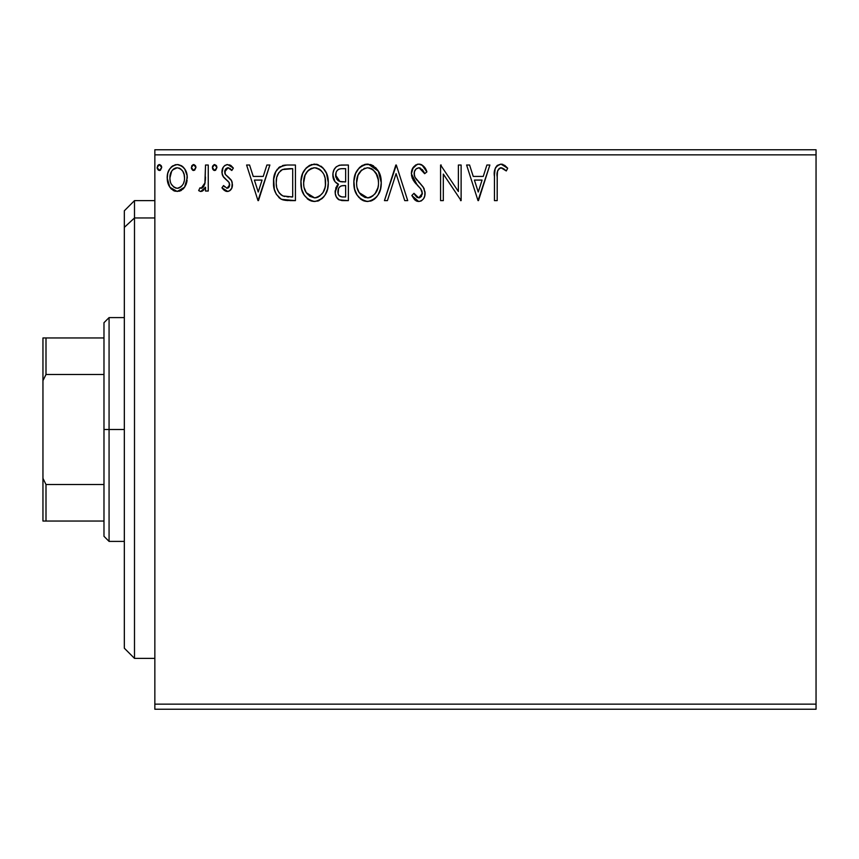 <?xml version="1.0" encoding="UTF-8"?>
<svg xmlns="http://www.w3.org/2000/svg" width="859" height="859" viewBox="0 0 859 859"><rect width="100%" height="100%" fill="white"/><g stroke="black" fill="none" stroke-linecap="round" stroke-linejoin="round"><path stroke-width="1.29" d="M154.845 709.244L816.05 709.244L154.845 709.244L154.845 154.845L816.05 154.845L816.05 704.155L154.845 704.155L154.845 709.244M816.05 149.756L154.845 149.756L154.845 704.155L816.05 704.155L816.05 709.244L816.05 154.845L154.845 154.845L154.845 149.756L816.05 149.756L816.05 154.845L816.05 149.756M184.599 187.187L186.628 182.774L187.112 175.644L184.803 169.126L181.625 165.798L177.201 164.563L172.799 165.798L169.61 169.126L167.741 173.357L167.204 179.177L168.632 185.082L171.231 188.937L175 191.203L179.413 191.203L183.192 188.916L184.599 187.187L187.251 177.953C187.326 170.565 183.976 166.109 177.201 164.563C170.447 166.109 167.097 170.576 167.172 177.953L169.835 187.208L177.201 191.493L184.599 187.187M205.516 165.014L208.254 165.014L205.516 165.014L204.882 183.579L203.454 186.908L201.65 188.239L199.975 187.831L198.665 190.601L200.458 191.471L202.37 191.074L205.516 187.208L205.516 191.031L208.254 191.031L208.254 165.014L208.254 191.031L208.254 165.014L205.516 165.014L205.086 182.688L201.199 188.293L199.975 187.831L198.665 190.601L200.748 191.493L205.516 187.208L205.516 191.031L208.254 191.031L205.516 191.031M228.408 191.342L227.227 191.493L229.514 190.881L231.78 188.164L232.241 182.613L230.91 179.617L225.337 174.431L224.886 170.479L226.024 168.589L228.032 167.752L230.233 168.654L231.79 170.501L233.358 168.085L230.996 165.572L227.066 164.606L224.596 165.68L223.072 167.537L221.998 173.121L223.533 177.169L229.052 182.43L229.546 185.995L228.666 187.563L227.055 188.293L223.544 185.555L221.944 187.788L224.188 190.258L227.227 191.493C230.76 190.762 232.499 188.486 232.445 184.664L231.565 180.658L225.337 174.431L224.682 171.94L228.032 167.752L231.79 170.501L233.358 168.085L227.721 164.563C223.845 165.39 221.923 167.892 221.944 172.079L222.846 176.106L229.052 182.43L229.707 184.792L227.055 188.293L223.544 185.555L221.944 187.788L227.828 191.46M286.369 165.035L279.669 166.904L275.771 171.725L273.677 179.241L274.3 189.238L276.297 194.274L281.022 199.052L285.736 200.405L295.432 200.619L295.432 165.014L287.164 165.014C277.661 166.313 273.119 172.09 273.527 182.366C273.108 189.678 275.793 195.326 281.569 199.342L295.432 200.619L295.432 165.014L295.432 200.619L290.041 200.619M341.259 165.014L348.378 165.014L339.434 165.207L336.18 166.839L334.011 169.771L332.981 173.293L333.185 177.953L335.031 181.764L338.478 184.223L335.912 187.606L335.257 193.511L336.245 196.797L339.144 199.868L348.378 200.619L348.378 165.014L348.378 200.619L348.378 165.014L341.259 165.014C335.697 165.873 332.895 169.244 332.863 175.129C332.83 179.381 334.709 182.409 338.478 184.223L335.15 191.804C335.193 197.409 337.931 200.351 343.342 200.619L348.378 200.619L343.342 200.619M387.42 200.619L384.445 200.619L395.849 165.014L384.445 200.619L387.42 200.619L396.085 173.615L404.739 200.619L407.724 200.619L396.31 165.014L407.724 200.619L396.31 165.014L384.445 200.619L387.42 200.619L396.085 173.615L404.739 200.619L407.724 200.619L404.739 200.619M458.384 165.014L458.384 191.503L440.581 165.014L440.581 200.619L443.319 200.619L443.319 174.066L461.122 200.619L461.122 165.014L458.384 165.014L461.122 165.014L458.384 165.014L458.384 191.503L440.581 165.014L440.581 200.619L443.319 200.619L443.319 174.066L461.122 200.619L461.122 165.014L461.122 200.619L460.553 200.619M497.189 176.933L497.49 171.446L499.176 168.418L501.914 167.902L506.295 170.952L507.68 168.214L504.759 165.39L500.958 164.101L497.286 165.39L495.16 168.686L494.462 174.882L494.451 200.619L497.189 200.619L497.189 176.933C496.352 172.573 497.619 169.513 500.99 167.752L506.295 170.952L507.68 168.214L500.958 164.101C495.525 165.959 493.356 170.114 494.451 176.578L494.451 200.619L497.189 200.619L497.232 174.184M486.903 165.014L489.877 165.014L478.474 200.619L489.877 165.014L486.903 165.014L483.241 176.428L473.245 176.428L469.583 165.014L466.598 165.014L478.012 200.619L489.877 165.014L486.903 165.014L483.241 176.428L473.245 176.428L469.583 165.014L466.598 165.014L478.012 200.619L466.598 165.014L469.583 165.014M418.891 164.101L415.67 165.003L413.276 167.365L411.375 173.743L413.136 180.068L420.674 188.776L422.22 192.137L421.447 196.41L419.536 197.795L417.087 197.43L413.974 193.318L411.826 195.508L414.467 199.524L418.709 201.532L421.468 200.748L423.541 198.751L424.7 196.099L424.98 191.815L423.1 186.929L415.004 177.287L414.167 174.699L414.425 171.65L416.11 168.912L419.085 167.752L422.628 169.921L424.668 173.69L426.891 171.886L422.982 165.647L418.891 164.101C413.931 165.186 411.418 168.396 411.375 173.743L417.291 185.233L420.674 188.776L422.327 193.372L418.741 197.881L413.974 193.318L411.826 195.508L418.709 201.532C422.993 200.609 425.108 197.838 425.065 193.221L423.659 187.81L415.004 177.287L414.113 173.786C414.167 170.361 415.831 168.343 419.085 167.752L424.668 173.69L426.891 171.886C425.699 167.537 423.036 164.939 418.891 164.101M381.246 182.666L379.442 173.314L375.984 167.967L370.669 164.552L364.345 164.563L359.051 168.053L355.626 173.443L353.908 181.228L354.606 189.238L357.161 195.143L361.596 199.771L366.117 201.425L370.884 201.038L375.179 198.472L378.057 194.929L380.483 189.012L381.246 182.666C381.375 172.53 376.79 166.345 367.512 164.101C358.235 166.421 353.683 172.67 353.854 182.838C353.683 193.103 358.3 199.342 367.727 201.532C376.94 199.105 381.45 192.824 381.246 182.666L378.347 171.177L368.307 164.133M328.299 182.666L326.484 173.314L323.027 167.967L317.723 164.552L311.398 164.563L306.105 168.053L302.679 173.443L300.961 181.228L301.659 189.238L304.215 195.143L308.649 199.771L313.159 201.425L317.927 201.038L322.232 198.472L325.11 194.929L327.537 189.012L328.299 182.666C328.428 172.53 323.843 166.345 314.566 164.101C305.289 166.421 300.736 172.67 300.908 182.838C300.736 193.103 305.353 199.342 314.781 201.532C323.993 199.105 328.503 192.824 328.299 182.666M266.891 165.014L269.876 165.014L258.462 200.619L269.876 165.014L266.891 165.014L263.23 176.428L253.233 176.428L249.572 165.014L246.597 165.014L258.001 200.619L269.876 165.014L266.891 165.014L263.23 176.428L253.233 176.428L249.572 165.014L246.597 165.014L258.001 200.619L246.597 165.014L249.572 165.014M216.919 167.526L214.643 164.563L212.356 167.526L214.643 170.501L216.919 167.526L216.361 165.572L214.643 164.563L212.495 166.506L212.925 169.491L214.127 170.426L215.63 170.222L216.919 167.537M195.927 167.526L193.64 164.563L191.364 167.526L193.64 170.501L195.927 167.526L195.798 166.506L194.155 164.638L191.933 165.572L191.396 168.042L192.652 170.222L194.628 170.222L195.927 167.537M161.696 167.526L159.409 164.563L157.133 167.526L159.409 170.501L161.696 167.526L161.556 166.506L159.924 164.638L157.702 165.572L157.165 168.042L158.421 170.222L160.397 170.222L161.696 167.537M497.189 200.619L494.451 200.619M494.462 174.871L494.526 173.185M494.537 172.97L494.677 171.22M494.72 170.855L494.848 169.942M494.977 169.32L495.149 168.708M495.256 168.396L495.793 167.194M496.502 166.174L500.958 164.101M501.989 164.198L502.955 164.456M507.68 168.214L506.295 170.952L504.609 169.524M504.276 169.266L503.728 168.858M503.245 168.547L500.99 167.752M500.98 167.763L500.303 167.838M497.887 170.136L497.49 171.446M497.447 171.703L497.34 172.519M478.248 192.029L474.415 180.079L482.071 180.079L478.248 192.029L474.415 180.079L482.071 180.079L478.248 192.029M443.319 200.619L440.581 200.619L440.581 165.014L441.204 165.014M419.632 164.155L420.362 164.284M421.082 164.509L421.672 164.767M421.941 164.917L426.891 171.886L424.668 173.69L423.766 171.736M420.148 167.924L418.548 167.795M416.98 168.31L415.616 169.416M416.11 168.912L414.886 170.49M414.425 171.65L414.339 175.569M414.629 176.46L415.649 178.361M415.96 178.812L415.466 178.071M416.379 179.391L417.077 180.272M418.247 181.603L420.502 183.944M420.513 183.955L421.425 184.932M424.271 189.066L423.981 188.432M424.98 194.671L424.711 196.077M424.69 196.153L423.541 198.751M421.468 200.748L420.738 201.124M417.474 201.393L415.906 200.716M415.09 200.126L414.478 199.535M411.826 195.508L413.974 193.318L414.382 194.08L413.974 193.318M414.822 194.832L417.087 197.43M417.109 197.441L419.536 197.795M422.274 194.177L422.327 193.372M421.898 190.934L421.651 190.354L421.898 190.934M421.028 189.281L419.858 187.853M416.121 183.998L414.038 181.453M412.395 178.575L411.482 175.386M411.397 172.895L411.482 172.058M412.438 168.804L417.206 164.327M417.313 164.305L418.011 164.166M425.065 193.221L425.044 192.523M381.203 184.309L381.063 185.823M380.483 189.034L380.108 190.333M379.657 191.643L378.046 194.95M377.165 196.271L376.113 197.538M374.545 199.009L373.74 199.61M370.905 201.027L372.881 200.136M364.506 201.092L362.713 200.405M361.607 199.771L360.082 198.612M359.137 197.699L357.14 195.122M355.647 192.309L354.606 189.238M354.52 188.883L354.037 186.07M353.854 182.838L353.908 181.217M354.037 179.649L354.295 177.942M355.068 174.914L355.637 173.432M357.161 170.533L358.031 169.287M359.03 168.074L360.565 166.614M361.467 165.937L362.616 165.261M364.366 164.563L365.913 164.219M367.512 164.101L366.707 164.144M373.558 165.894L370.669 164.552M366.954 167.773L367.598 167.752C375.007 169.599 378.636 174.581 378.508 182.677L378.368 180.175M368.876 167.849L371.475 168.675L368.876 167.849M372.946 169.61L377.09 175.193L376.07 173.196M378.1 178.436L378.508 182.677C378.679 190.848 375.039 195.916 367.598 197.881C360.136 196.002 356.464 190.988 356.603 182.838L356.635 184.127L356.603 182.838C356.421 174.624 360.093 169.599 367.598 167.752M377.112 190.258L377.906 187.788L374.921 194.005M356.743 185.415L356.635 184.127M359.212 192.663L367.598 197.881L368.887 197.774L365.064 197.484L361.156 195.057L359.212 192.663L357.204 187.938M363.851 168.611L365.054 168.139M361.285 170.372L358.622 173.915M357.204 177.706L356.603 182.838L357.999 175.268M369.391 197.677L370.852 197.183M371.324 196.958L368.887 197.774M375.952 192.556L372.441 196.303M375.963 192.534L376.467 191.632M378.368 185.254L377.906 187.799M342.494 200.598L341.635 200.534M339.026 199.803L338.425 199.438M338.382 199.406L337.759 198.901M337.157 198.257L336.245 196.797M335.89 195.981L335.633 195.24M335.59 195.111L335.257 193.554M335.15 191.804L335.182 190.73M336.964 185.737L337.598 185.007M337.673 184.932L338.478 184.223L337.834 183.923M337.211 183.579L336.03 182.774M335.01 181.743L332.863 175.118M333.356 171.456L334.151 169.481M336.717 179.091L338.07 180.551L335.858 177.169L336.062 172.466L335.601 175.129C335.858 170.758 338.156 168.6 342.516 168.675L345.64 168.675L345.64 181.904L339.906 181.485L335.601 175.129L335.751 176.729M341.807 196.915L342.805 196.969C339.53 196.818 337.888 195.079 337.888 191.74C338.027 187.595 340.143 185.533 344.244 185.555L345.64 185.555L345.64 196.969L341.775 196.915L339.069 195.584L340.475 196.582M337.888 191.74L338.135 193.769L338.532 188.55L337.888 191.74M344.244 185.555L341.71 185.802L345.64 185.555L345.64 196.969L342.805 196.969M340.518 186.242L341.71 185.802M339.187 187.434L338.757 188.1M341.517 181.786L339.906 181.485M338.779 169.244L340.443 168.804M336.062 172.466L336.599 171.317M339.069 195.584L338.135 193.769M338.532 188.55L339.52 187.026M328.299 182.677L328.256 184.266M328.245 184.309L328.106 185.877M327.526 189.055L327.161 190.344M326.699 191.654L326.012 193.264M325.969 193.339L325.11 194.929M324.23 196.26L323.199 197.495M319.118 200.566L317.948 201.027M311.86 201.178L309.777 200.405M308.649 199.771L307.125 198.612M302.679 192.255L302.228 191.106M301.573 188.894L301.09 186.102M300.908 182.838L300.961 181.228M301.659 176.482L301.337 177.942M302.121 174.914L302.679 173.454M304.183 170.576L305.085 169.287M306.137 168.02L309.669 165.261M314.566 164.101L313.76 164.144M316.155 164.209L317.69 164.541M320.955 166.131L323.016 167.956M324.079 169.223L324.949 170.447M325.368 171.124L326.484 173.293M326.796 174.066L327.537 176.342M304.258 177.706L303.646 182.838C303.474 174.624 307.146 169.599 314.652 167.752L313.352 167.849L314.652 167.752C322.05 169.599 325.69 174.581 325.561 182.677C325.722 190.848 322.093 195.916 314.652 197.881L309.82 196.346L306.266 192.663L314.652 197.881C307.189 196.002 303.517 190.988 303.646 182.838L305.052 175.257L307.801 170.898L310.904 168.611L308.886 169.899M315.296 167.784L317.175 168.128M303.646 182.838L303.689 184.127L303.646 182.838M303.796 185.415L303.689 184.127M308.338 170.372L305.675 173.915M325.153 178.436L325.421 185.254L325.421 180.175M321.438 170.952L323.113 173.196M319.999 169.61L321.395 170.909M314.652 197.881L315.94 197.774L314.652 197.881M316.445 197.677L317.905 197.183M318.378 196.958L315.94 197.774M324.165 190.258L324.96 187.788L322.995 192.556L319.484 196.303M323.016 192.534L323.521 191.632M287.883 200.577L284.469 200.211M283.599 200.04L282.59 199.75M282.063 199.556L281.011 199.052M280.485 198.751L278.842 197.495M275.202 192.008L274.826 190.999M274.719 190.698L274.322 189.302M274.289 189.152L273.914 187.359M273.72 185.92L273.613 184.857M273.57 180.744L273.677 179.273M274.204 176.116L275.267 172.82M275.76 171.736L277.414 169.073M278.499 167.881L279.68 166.893M282.493 165.594L283.491 165.347M284.061 165.25L285.596 165.068M282.117 195.53L283.019 195.97C278.155 192.899 275.911 188.368 276.265 182.376C275.922 176.814 277.972 172.541 282.428 169.577L292.694 168.675L292.694 196.969L283.019 195.97L280.893 194.714M277.908 174.194L276.866 177.061L278.799 172.67L282.428 169.577L281.043 170.361M282.858 169.406L289.751 168.675L284.2 169.062M283.019 195.97L283.942 196.292L283.019 195.97M284.93 196.518L283.964 196.292M288.903 196.936L286.906 196.797M276.265 182.376L276.641 178.114L276.265 182.376M276.577 186.382L276.34 184.384M278.584 192.029L277.017 188.346M281 170.383L280.464 170.812M278.788 172.691L277.167 176.031M258.237 192.029L254.404 180.079L262.059 180.079L258.237 192.029L254.404 180.079L262.059 180.079L258.237 192.029M226.4 191.407L225.606 191.138M224.833 190.719L222.986 189.098M223.705 189.839L222.996 189.12M222.449 188.465L221.944 187.788L223.544 185.555L224.521 186.843M226.765 188.271L228.204 187.949M229.042 187.079L229.536 186.027M229.557 185.941L229.664 184.18M229.353 183.053L228.193 181.346M227.796 180.97L227.077 180.347L227.796 180.97M227.066 180.336L225.305 178.962M222.438 175.15L222.17 174.205M222.062 170.447L222.277 169.47M222.449 168.901L222.717 168.235M224.618 165.669L225.208 165.25M226.411 164.724L227.721 164.563M229.45 164.831L230.953 165.551M233.358 168.085L231.79 170.501L231.082 169.524M230.781 169.18L230.223 168.643M228.634 167.816L227.291 167.849M225.552 169.159L224.833 173.196M224.843 173.271L225.026 173.819M225.037 173.851L225.498 174.667M225.337 174.431L229.213 177.867M231.565 180.658L231.973 181.614M232.445 184.664L232.424 185.265M232.166 187.026L231.78 188.142M231.211 189.216L230.566 190.011M230.556 190.032L229.536 190.87M224.736 171.209L224.886 170.479M222.019 170.769L221.966 171.424M221.944 172.079L221.998 173.121M229.052 182.43L229.321 182.988M215.641 170.211L214.9 170.469M214.385 170.469L213.773 170.286M213.655 170.222L212.506 168.622M212.667 166.023L214.116 164.638M216.253 165.422L216.779 166.474M204.002 189.689L203.078 190.612M201.586 191.385L202.37 191.074M198.665 190.601L199.975 187.831L202.08 188.1M199.975 187.831L201.199 188.293L199.975 187.831M203.937 186.167L203.454 186.908M204.646 184.46L205.086 182.688M205.344 180.465L205.484 177.051M193.382 170.469L192.781 170.286M192.663 170.222L191.503 168.622M191.675 166.023L193.114 164.638M195.251 165.422L195.788 166.485M181.432 190.333L180.497 190.816M174.978 191.192L173.174 190.451M169.835 187.208L168.632 185.082M168.686 185.2L167.849 183.01M167.784 182.752L167.322 180.444M168.149 172.079L169.599 169.148M170.984 167.322L172.165 166.249M174.914 164.864L176.031 164.638M177.201 164.563L177.792 164.584M178.382 164.638L181.614 165.798M182.484 166.421L183.708 167.623M184.159 168.192L184.749 169.04M184.825 169.148L185.845 171.027M186.317 172.219L186.94 174.527M187.101 180.411L186.628 182.784M186.253 183.955L186.006 184.588M185.608 185.447L185.319 186.006M170.501 188.1L171.231 188.937M172.659 169.878L177.212 167.752L175.483 168.02M184.513 177.931L184.105 174.495L184.513 177.931C184.631 183.461 182.205 186.918 177.212 188.293C172.23 186.908 169.792 183.461 169.91 177.931L170.007 179.703L169.91 177.931C169.781 172.434 172.219 169.04 177.212 167.752C182.205 169.03 184.642 172.423 184.513 177.931L184.492 178.812M175.494 188.024L177.212 188.293L173.947 187.219L171.532 184.427M170.307 181.399L170.007 179.681M173.905 168.793L173.26 169.298M170.318 174.506L169.91 177.931L171.639 171.263M182.795 171.274L182.054 170.2M178.919 168.01L179.617 168.278M177.212 188.293L178.103 188.228L177.212 188.293M179.37 187.853L178.081 188.228M181.582 186.242L180.487 187.219M182.795 184.61L182.226 185.447M160.418 170.211L159.667 170.469M158.432 170.222L157.272 168.611M157.712 165.551L158.883 164.638M161.02 165.422L161.556 166.474M358.01 175.257L361.832 169.899M371.475 168.675L372.419 169.234M375.898 172.938L378.368 180.122M343.16 181.893L342.065 181.84M340.969 181.721L340.432 181.636M338.951 181.099L338.07 180.551M337.469 170.168L338.543 169.352M342.516 168.675L345.64 168.675L345.64 181.904L344.255 181.904M306.223 172.949L307.071 171.746M310.904 168.611L312.107 168.139M314.007 167.773L314.652 167.752M318.528 168.675L319.473 169.234M324.144 175.193L324.96 177.609M325.421 185.254L324.96 187.799M306.266 192.663L304.258 187.938M289.751 168.675L292.694 168.675L292.694 196.969L290.9 196.969M281.269 194.993L279.143 192.867M172.09 170.576L172.638 169.899M173.947 168.772L175.504 168.01M180.476 168.761L182.806 171.295L184.105 174.495M184.116 181.399L183.708 182.742M134.498 217.961L134.498 200.619L134.498 217.961L154.845 217.961L134.498 217.961L134.498 658.381L134.498 217.961L124.33 227.367L134.498 217.961M124.33 210.799L124.33 227.367L124.33 210.799L134.498 200.619L154.845 200.619M124.33 648.201L124.33 227.367L124.33 648.201L134.498 658.381L154.845 658.381M103.982 337.952L103.982 429.5L109.072 429.5L109.072 317.605L109.072 429.5L124.33 429.5L109.072 429.5L109.072 541.395L109.072 429.5L103.982 429.5L103.982 322.694L103.982 337.952L42.95 337.952L42.95 380.677L45.999 374.481L103.982 374.481L45.999 374.481L45.999 337.952L45.999 374.481L42.95 380.677L42.95 337.952L103.982 337.952M103.982 484.519L103.982 429.5L103.982 536.306L103.982 484.519L45.999 484.519L42.95 478.323L42.95 380.677L42.95 521.048L103.982 521.048L45.999 521.048L45.999 484.519L45.999 521.048L42.95 521.048L42.95 478.323L45.999 484.519L103.982 484.519M103.982 322.694L109.072 317.605L124.33 317.605M124.33 541.395L109.072 541.395L103.982 536.306"/></g></svg>
